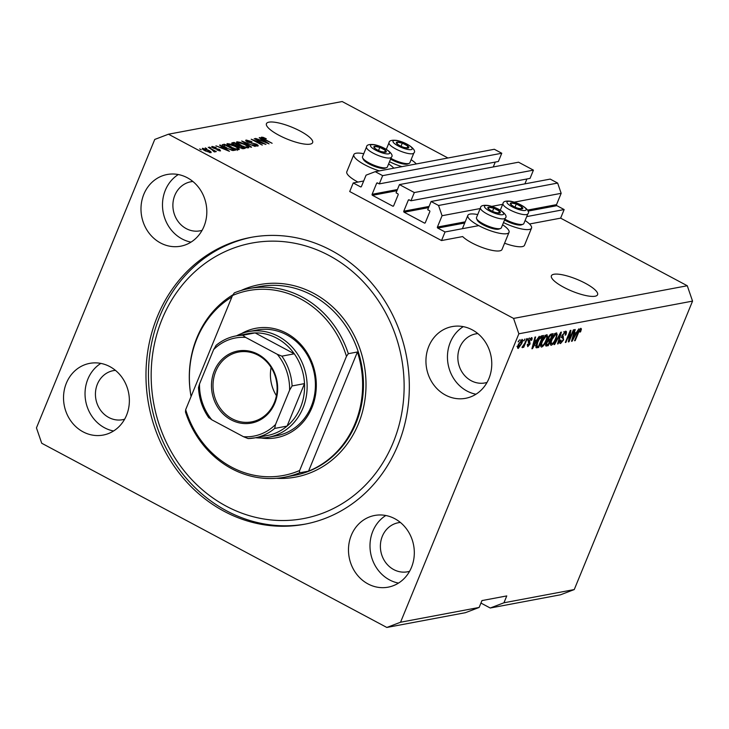 <?xml version="1.0" encoding="UTF-8"?>
<svg xmlns="http://www.w3.org/2000/svg" width="729" height="729" viewBox="0 0 729 729"><rect width="100%" height="100%" fill="white"/><g stroke="black" fill="none" stroke-linecap="round" stroke-linejoin="round"><path stroke-width="1.09" d="M353.228 182.952L349.71 191.536L441.528 240.552L445.045 231.968L437.764 228.077A0.765 0.693 -100.7 0 1 437.409 227.056L442.056 215.72L438.548 205.478L431.103 201.505L427.723 209.742L429.463 210.672A0.765 0.693 -100.7 0 1 429.818 211.702L425.308 222.682A0.765 0.693 -100.7 0 1 424.396 223.038L404.13 212.221A0.765 0.693 -100.7 0 1 403.784 211.191L408.286 200.202A0.765 0.693 -100.7 0 1 409.206 199.855L410.946 200.785L414.327 192.547L399.446 184.601L396.066 192.839L397.806 193.768A0.765 0.693 -100.7 0 1 398.152 194.798L393.651 205.788A0.765 0.693 -100.7 0 1 392.731 206.134L372.473 195.317A0.765 0.693 -100.7 0 1 372.118 194.297L376.629 183.307A0.765 0.693 -100.7 0 1 377.54 182.961L379.28 183.89L382.661 175.643L375.225 171.67L366.076 175.16L361.429 186.496A0.765 0.693 -100.7 0 1 360.509 186.843L353.228 182.952L363.68 180.992M379.28 183.89L498.39 161.483L501.771 153.245L494.326 149.272L375.225 171.67M501.771 153.245L382.661 175.643M493.251 166.959L495.255 162.075M410.946 200.785L530.047 178.386L533.428 170.139L518.547 162.203L399.446 184.601M533.428 170.139L414.327 192.547M524.907 183.854L526.912 178.97M480.93 603.056L490.225 608.013L560.528 594.791L574.252 589.561L692.55 301.113L687.274 285.75L560.628 218.144L564.155 209.56L556.874 205.678A0.765 0.693 -100.7 0 1 556.519 204.649L561.166 193.322L557.649 183.07L550.213 179.097L431.103 201.505M557.649 183.07L438.548 205.478M561.166 193.322L514.246 202.143M502.691 204.32L491.756 206.371M480.192 208.549L442.056 215.72M564.155 209.56L526.702 216.604M478.734 225.625L445.045 231.968M560.628 218.144L529.536 223.994M502.591 224.769A22.271 5.714 -157.7 0 1 509.033 232.332L501.999 249.5A22.271 5.714 -157.7 0 1 499.757 250.849A22.271 5.714 -157.7 0 1 480.976 247.031A22.271 5.714 -157.7 0 1 462.66 236.57L441.528 240.552M595.064 296.229A24.959 6.397 22.3 0 0 597.58 294.716A24.959 6.397 22.3 0 0 581.195 281.203A24.959 6.397 22.3 0 0 553.903 274.268A24.959 6.397 22.3 0 0 551.397 275.781A24.959 6.397 22.3 0 0 567.773 289.295A24.959 6.397 22.3 0 0 595.064 296.229M310.117 144.132A24.959 6.397 22.3 0 0 312.632 142.62A24.959 6.397 22.3 0 0 296.247 129.106A24.959 6.397 22.3 0 0 268.955 122.162A24.959 6.397 22.3 0 0 266.44 123.675A24.959 6.397 22.3 0 0 282.825 137.189A24.959 6.397 22.3 0 0 310.117 144.132M66.366 383.162A36.477 32.787 -100.7 0 0 70.831 420.943A36.477 32.787 -100.7 0 0 103.19 435.067A36.477 32.787 -100.7 0 0 126.527 415.275A36.477 32.787 -100.7 0 0 122.062 377.494A36.477 32.787 -100.7 0 0 89.703 363.37A36.477 32.787 -100.7 0 0 66.366 383.162M100.839 363.397A36.477 32.787 -100.7 0 0 87.872 379.116A36.477 32.787 -100.7 0 0 113.56 430.985M351.323 535.259A36.477 32.787 -100.7 0 0 355.788 573.04A36.477 32.787 -100.7 0 0 388.138 587.164A36.477 32.787 -100.7 0 0 411.475 567.372A36.477 32.787 -100.7 0 0 407.01 529.591A36.477 32.787 -100.7 0 0 374.651 515.467A36.477 32.787 -100.7 0 0 351.323 535.259M385.796 515.503A36.477 32.787 -100.7 0 0 372.829 531.213A36.477 32.787 -100.7 0 0 398.508 583.091M428.78 346.403A36.477 32.787 -100.7 0 0 433.245 384.183A36.477 32.787 -100.7 0 0 465.603 398.307A36.477 32.787 -100.7 0 0 488.931 378.506A36.477 32.787 -100.7 0 0 484.466 340.725A36.477 32.787 -100.7 0 0 452.117 326.601A36.477 32.787 -100.7 0 0 428.78 346.403M463.252 326.638A36.477 32.787 -100.7 0 0 450.285 342.357A36.477 32.787 -100.7 0 0 475.964 394.225M143.823 194.297A36.477 32.787 -100.7 0 0 148.297 232.077A36.477 32.787 -100.7 0 0 180.646 246.202A36.477 32.787 -100.7 0 0 203.983 226.409A36.477 32.787 -100.7 0 0 199.518 188.629A36.477 32.787 -100.7 0 0 167.16 174.504A36.477 32.787 -100.7 0 0 143.823 194.297M178.304 174.541A36.477 32.787 -100.7 0 0 165.328 190.251A36.477 32.787 -100.7 0 0 191.016 242.128M504.577 243.213A22.271 5.714 22.3 0 0 522.256 246.621A22.271 5.714 22.3 0 0 524.497 245.272L531.532 228.104A22.271 5.714 22.3 0 0 525.09 220.532M503.502 222.564A22.271 5.714 22.3 0 0 529.29 229.453A22.271 5.714 22.3 0 0 531.532 228.104M509.033 232.332A22.271 5.714 -157.7 0 1 506.792 233.681A22.271 5.714 -157.7 0 1 482.443 227.484A22.271 5.714 -157.7 0 1 467.827 215.429A22.271 5.714 -157.7 0 1 470.068 214.08A22.271 5.714 -157.7 0 1 477.723 214.572M401.916 166.649A22.271 5.714 -157.7 0 1 389.523 161.72M363.744 153.728A22.271 5.714 22.3 0 0 356.089 153.236A22.271 5.714 22.3 0 0 353.847 154.594L346.804 171.762A22.271 5.714 22.3 0 0 357.921 182.068M353.847 154.594A22.271 5.714 22.3 0 0 379.417 170.887M157.336 316.614A145.909 131.147 -100.7 0 0 175.206 467.745A145.909 131.147 -100.7 0 0 304.622 524.233A145.909 131.147 -100.7 0 0 397.961 445.054A145.909 131.147 -100.7 0 0 380.101 293.933A145.909 131.147 -100.7 0 0 250.676 237.435A145.909 131.147 -100.7 0 0 157.336 316.614M192.903 181.503A24.959 22.435 -100.7 0 0 190.798 181.785A24.959 22.435 -100.7 0 0 174.832 195.326A24.959 22.435 -100.7 0 0 177.885 221.179A24.959 22.435 -100.7 0 0 200.028 230.838A24.959 22.435 -100.7 0 0 202.088 230.337M477.85 333.6A24.959 22.435 -100.7 0 0 475.745 333.882A24.959 22.435 -100.7 0 0 459.78 347.423A24.959 22.435 -100.7 0 0 462.833 373.275A24.959 22.435 -100.7 0 0 484.976 382.935A24.959 22.435 -100.7 0 0 487.036 382.433M400.394 522.456A24.959 22.435 -100.7 0 0 398.289 522.739A24.959 22.435 -100.7 0 0 382.324 536.289A24.959 22.435 -100.7 0 0 385.377 562.141A24.959 22.435 -100.7 0 0 407.52 571.8A24.959 22.435 -100.7 0 0 409.58 571.299M115.446 370.359A24.959 22.435 -100.7 0 0 113.341 370.642A24.959 22.435 -100.7 0 0 97.376 384.183A24.959 22.435 -100.7 0 0 100.429 410.035A24.959 22.435 -100.7 0 0 122.563 419.704A24.959 22.435 -100.7 0 0 124.632 419.202M561.777 336.762L562.451 337.645M490.225 608.013L503.949 602.783L574.252 589.561M503.949 602.783L506.764 595.921L481.951 600.587L479.135 607.448L465.412 612.688L386.826 627.459L400.549 622.229L518.857 333.791L513.581 318.418L168.472 134.209L154.748 139.439L36.45 427.887L41.726 443.25L386.826 627.459M263.087 143.349L254.266 138.638L265.948 144.442L254.029 140.305L262.267 145.135L251.186 139.221L262.95 143.677M247.486 140.743L248.215 141.982L256.362 144.16C258.23 145.217 258.677 145.864 257.72 146.092L252.635 144.661L256.408 145.408L254.421 143.695L247.65 142.109C245.664 140.97 245.199 140.287 246.247 140.041L251.924 141.681L247.486 140.743L246.821 141.626M245.7 140.342L246.247 140.041L245.901 140.879M258.212 145.827L257.72 146.092M256.161 146.01L256.772 145.217L256.426 146.064M250.958 147.258L241.7 141.007L255.141 146.474L243.34 141.626L251.587 147.14L250.958 147.258M236.67 142.629L237.016 141.781L240.461 142.392L244.844 144.306C248.215 146.055 249.391 147.231 248.379 147.85C246.238 147.841 243.577 146.966 240.397 145.244L237.007 143.002L237.016 141.781L236.506 142.073M248.881 147.568L248.379 147.85M227.047 144.433L227.393 143.595L230.838 144.196L235.221 146.119C238.583 147.859 239.768 149.044 238.757 149.664C236.615 149.645 233.945 148.78 230.774 147.048L227.384 144.816L227.393 143.595L226.883 143.877M239.258 149.372L238.757 149.664M222.381 147.03L219.575 145.162L220.204 145.044L229.435 151.313L215.921 145.855L220.358 147.404L222.381 147.03L221.962 148.042M201.259 149.755L199.673 148.907L201.259 149.755M687.274 285.75L513.581 318.418M447.943 157.993L342.174 101.541L168.472 134.209M205.213 150.839C202.735 149.563 201.86 148.707 202.58 148.26L208.366 150.183C210.79 151.432 211.647 152.279 210.927 152.716L205.213 150.839M206.826 148.707L205.241 147.859L206.826 148.707M211.82 149.636L208.248 147.294L216.303 151.596L214.417 151.021L215.137 151.924L214.135 151.796L211.82 149.636M213.643 151.441L213.36 150.538M210.954 147.932L209.378 147.085L210.954 147.932M213.269 147.076L214.608 148.26L219.566 149.427L220.532 150.903L216.85 149.937L219.356 150.292L219.128 149.627L213.333 148.115C211.729 147.203 211.337 146.657 212.157 146.456L216.185 147.568L213.269 147.076L212.777 147.796M211.738 146.684L212.157 146.456L211.893 147.103M219.147 150.812L219.128 149.627M226.181 147.969C222.792 146.237 221.662 145.098 222.782 144.561L224.486 144.242L235.567 150.156L232.815 150.529L226.181 147.969M222.163 144.889L222.782 144.561L222.409 145.472M233.836 144.834C231.731 143.677 231.23 142.984 232.332 142.766L234.109 142.428L245.199 148.342L243.404 148.68L239.021 147.495L233.836 144.834M231.722 143.057L232.332 142.766L231.986 143.604M262.012 139.576L259.205 137.708L259.834 137.59L269.065 143.859L255.542 138.401L259.989 139.95L262.012 139.576L261.593 140.588M261.374 137.69L261.593 137.161L263.278 137.407L266.295 138.765L262.859 137.854L263.096 138.41L272.117 143.285L263.989 139.385C261.775 138.282 260.982 137.544 261.593 137.161L261.264 137.344M262.859 137.854L262.941 138.802M692.55 301.113L518.857 333.791M479.135 607.448L400.549 622.229M569.413 339.45L573.331 329.882L573.933 329.763L569.003 341.783L568.365 341.901L569.85 332.788L565.923 342.366L565.321 342.475L570.251 330.456L570.898 330.337L569.413 339.45L568.82 339.131M565.522 331.203C566.679 331.13 566.761 332.36 565.795 334.903L565.13 335.167C565.777 333.417 565.695 332.57 564.893 332.615L562.879 334.893L563.599 339.905L560.574 343.514C559.517 343.614 559.416 342.53 560.264 340.261L560.929 339.987L561.13 342.111L563.007 339.987L563.326 338.803L561.977 337.746L562.259 335.048L566.087 331.258M563.699 331.813L565.285 332.661L564.027 332.16M561.658 335.978L563.444 336.926M559.179 341.236L561.13 342.111M563.326 338.803L561.977 337.746M554.022 344.607L560.774 332.242L561.394 332.123L558.195 343.815L557.576 343.933L560.537 333.581L554.641 344.489L554.022 344.607M556.291 332.943L557.229 334.502L556.118 338.52C554.723 342.074 553.092 344.334 551.233 345.273C549.921 344.945 549.994 343.031 551.47 339.523L553.83 335.094L556.81 332.989M546.668 334.748L547.597 336.315L546.495 340.325C545.101 343.888 543.469 346.138 541.601 347.086C540.289 346.758 540.371 344.835 541.847 341.336L544.208 336.907L547.187 334.802M523.677 340.808L524.98 338.976L523.677 340.808M521.928 339.404C522.875 339.65 522.802 341.063 521.691 343.623L518.219 348.453C517.271 348.225 517.335 346.849 518.419 344.325L522.301 339.441M580.867 328.314L581.432 328.998L580.585 331.832L579.919 332.096L580.266 329.727L579.3 330.747L575.172 340.625L574.57 340.735L577.915 332.579L580.867 328.314L581.432 328.998L580.457 328.478M578.835 328.897L579.573 329.353M536.672 340.088L539.269 336.288L532.489 348.653L531.906 348.763L534.986 337.09L535.615 336.971L534.639 340.47L536.672 340.088M531.432 337.618C532.243 337.545 532.334 338.393 531.714 340.151L531.049 340.425L530.876 338.876L529.546 340.379L530.101 343.924L527.741 346.667L527.395 344.425L528.06 344.152L528.233 345.418L529.427 344.206L528.853 340.707L531.869 337.655M529.564 338.046L530.156 338.484M527.213 344.981L528.233 345.418M527.741 340.042L529.044 338.21L527.741 340.042M524.853 343.177L526.712 338.648L527.313 338.538L523.732 347.277L523.13 347.387L523.704 345.993L522.356 347.678L521.982 347.314L524.853 343.177M518.119 341.846L519.422 340.024L518.119 341.846M537.155 342.293C538.512 338.748 540.08 336.588 541.847 335.805L543.561 335.477L538.631 347.496L536.161 347.76C535.678 346.685 536.015 344.863 537.155 342.293M535.906 347.223L537 347.806L536.161 347.76M545.638 345.592L546.458 346.029C545.492 346.193 545.374 345.291 546.112 343.304L547.789 340.662L548.199 337.864C549.21 335.522 550.277 334.237 551.397 334L553.183 333.672L548.254 345.692L545.884 345.983M576.293 332.634L578.899 328.834L572.119 341.199L571.536 341.309L574.616 329.636L575.236 329.517L574.27 333.016L576.293 332.634M393.806 168.18A22.271 5.714 22.3 0 0 388.612 163.925M411.11 159.697A22.271 5.714 -157.7 0 1 416.295 163.943M580.12 331.577L580.585 331.832M574.716 340.379L575.172 340.625M534.968 340.407L534.703 340.89M532.006 348.389L532.489 348.653M534.166 340.215L534.639 340.47M532.307 347.241L532.708 347.46L535.897 341.527L534.02 340.744M533.801 341.591L534.266 341.837L532.708 347.46M535.897 341.527L534.266 341.837M531.222 339.887L531.714 340.151M528.798 340.844L529.354 341.145M528.142 340.671L528.516 343.077M529.555 343.632L530.101 343.924M527.887 339.687L528.343 339.924M523.276 347.031L523.732 347.277M518.264 341.491L518.72 341.737M521.226 343.377L521.691 343.623M518.738 347.204L521.08 343.742L521.399 340.653L519.057 344.124L518.738 347.204L516.943 346.339M518.601 343.888L519.057 344.124M520.697 340.279L520.032 339.832M523.823 340.443L524.279 340.689M541.447 335.914L541.255 336.397M537.136 346.43L538.631 347.496M537.045 346.658L535.879 346.876M538.603 346.202L542.376 336.998L539.187 339.213L537.747 342.193L536.863 346.311L538.603 346.202M540.909 336.215L542.376 336.998M535.997 345.847L537.583 346.393M540.371 336.67L541.346 337.19M546.03 335.012L547.597 336.315M546.021 335.468L545.966 335.932M546.039 340.079L546.495 340.325M541.374 345.4L540.645 345.983M542.176 345.683C543.615 344.926 544.855 343.177 545.903 340.416C547.005 337.828 547.069 336.406 546.094 336.151L542.44 341.263L541.574 343.924L542.176 345.683L540.235 344.799M541.027 343.641L541.574 343.924M541.984 341.017L542.44 341.263M545.219 335.686L546.477 336.197L544.891 335.349M551.078 334.092L550.878 334.584M548.8 339.641L548.572 340.206M546.759 344.626L548.254 345.692M546.668 344.844L545.629 345.036M546.349 342.758L547.242 344.58L548.226 344.398L549.702 340.808L547.616 340.051M545.028 343.742L547.242 344.58M547.497 340.962L547.998 341.236L546.786 342.994M549.702 340.808L547.998 341.236M550.277 339.404L552.008 335.185L550.167 335.677L548.809 337.737L549.165 339.614L550.277 339.404M550.504 334.383L552.008 335.185M547.042 338.748L549.165 339.614M548.354 337.5L548.809 337.737M549.566 335.358L550.167 335.677M549.912 334.93L550.814 335.413M555.653 333.199L557.229 334.502M555.644 333.663L555.589 334.119M555.662 338.274L556.118 338.52M550.996 343.596L550.277 344.17M551.798 343.869C553.238 343.122 554.487 341.363 555.525 338.611C556.628 336.014 556.692 334.593 555.717 334.347L552.063 339.45L551.197 342.12L551.798 343.869L549.857 342.985M550.659 341.828L551.197 342.12M551.607 339.204L552.063 339.45M554.842 333.873L556.099 334.383L554.514 333.545M557.685 343.55L558.195 343.815M564.893 331.449L564.756 332.378M565.312 334.638L565.795 334.903M561.977 336.142L562.378 337.983M563.134 339.659L563.599 339.905M560.3 341.837L559.69 342.366M568.438 341.482L569.003 341.783M569.395 332.542L569.85 332.788M565.467 342.12L565.923 342.366M574.589 332.953L574.324 333.435M571.627 340.935L572.119 341.199M573.787 332.761L574.27 333.016M571.937 339.787L572.338 340.006L575.518 334.073L573.65 333.29M573.422 334.137L573.896 334.383L572.338 340.006M575.518 334.073L573.896 334.383M209.578 152.607L209.979 151.987L209.706 152.634M205.596 151.031L209.788 152.097L207.765 150.302L203.71 148.88L203.245 149.673M203.71 148.88L205.742 150.684M214.107 151.778L214.417 151.021M226.154 149.582L223.475 147.759L221.853 148.06L227.986 150.748L226.154 149.582M224.076 145.253L224.486 144.242M233.28 150.538L233.672 149.582L225.179 145.044L223.302 146.228M232.369 150.466L233.672 149.582M231.439 150.238L232.66 149.773M226.655 148.215L231.622 149.81M224.149 146.802L224.322 146.374L226.801 147.859M224.149 145.244L224.322 146.374M237.207 149.573L237.836 148.752L237.135 150.466M234.027 148.579L237.454 148.971C238.201 148.488 237.253 147.568 234.601 146.219L228.687 144.278L227.977 145.326M231.257 147.313L234.164 148.242M228.687 144.278C227.958 144.752 228.86 145.645 231.403 146.957M233.699 143.44L234.109 142.428M242.903 148.734L243.295 147.768L239.987 146L238.183 146.994L238.41 146.438M239.303 147.641L243.295 147.768M238.438 146.365L239.44 147.285M238.693 145.308L234.811 143.239L233.171 143.64L234.428 144.716L238.693 145.308L238.046 146.893M232.906 144.296L233.171 143.64M246.83 147.768L247.459 146.939L247.104 147.814M243.65 146.775L247.076 147.158C247.833 146.675 246.876 145.754 244.224 144.406L238.319 142.474L237.608 143.522M240.889 145.499L243.787 146.438M238.319 142.474C237.581 142.948 238.483 143.832 241.026 145.144M265.784 142.128L263.105 140.305L261.483 140.606L267.616 143.294L265.784 142.128M405.935 147.905A6.716 1.722 22.3 0 0 408.122 148.033A6.716 1.722 22.3 0 0 407.857 146.082A6.716 1.722 22.3 0 0 402.317 143.121A6.716 1.722 22.3 0 0 397.041 142.119A6.716 1.722 22.3 0 0 397.305 144.069A6.716 1.722 22.3 0 0 399.665 145.609A6.716 1.722 22.3 0 0 402.845 147.021A6.716 1.722 22.3 0 0 404.285 147.504A6.716 1.722 22.3 0 0 405.935 147.905M404.112 147.449L408.122 148.033L407.857 146.082L402.317 143.121L397.041 142.119L397.305 144.069L399.61 145.572M390.908 158.33A13.441 3.445 22.3 0 0 404.13 163.305A13.441 3.445 22.3 0 0 409.069 163.405L407.465 164.016A12.138 3.107 -157.7 0 1 403 163.925A12.138 3.107 -157.7 0 1 390.571 159.15M409.069 163.405A13.441 3.445 22.3 0 0 409.862 162.74L413.89 152.917A13.441 3.445 -157.7 0 1 408.158 153.491A13.441 3.445 -157.7 0 1 394.872 148.47A13.441 3.445 -157.7 0 1 389.022 142.72L386.315 149.317M407.083 147.978L407.857 146.082M401.023 146.274L402.317 143.121M519.914 208.749A6.716 1.722 22.3 0 0 522.101 208.868A6.716 1.722 22.3 0 0 521.846 206.918A6.716 1.722 22.3 0 0 516.296 203.965A6.716 1.722 22.3 0 0 511.02 202.954A6.716 1.722 22.3 0 0 511.284 204.904A6.716 1.722 22.3 0 0 513.644 206.444A6.716 1.722 22.3 0 0 516.825 207.865A6.716 1.722 22.3 0 0 518.264 208.339A6.716 1.722 22.3 0 0 519.914 208.749M518.091 208.294L522.101 208.868L521.846 206.918L516.296 203.965L511.02 202.954L511.284 204.904L513.59 206.407M504.887 219.174A13.441 3.445 22.3 0 0 518.109 224.149A13.441 3.445 22.3 0 0 523.048 224.24L521.445 224.851A12.138 3.107 -157.7 0 1 516.979 224.769A12.138 3.107 -157.7 0 1 504.55 219.994M523.048 224.24A13.441 3.445 22.3 0 0 523.841 223.584L527.869 213.761A13.441 3.445 -157.7 0 1 522.137 214.326A13.441 3.445 -157.7 0 1 508.851 209.314A13.441 3.445 -157.7 0 1 503.001 203.564L500.294 210.162M521.062 208.822L521.846 206.918M515.011 207.118L516.296 203.965M497.415 212.977A6.716 1.722 22.3 0 0 499.602 213.105A6.716 1.722 22.3 0 0 499.347 211.155A6.716 1.722 22.3 0 0 493.806 208.193A6.716 1.722 22.3 0 0 488.521 207.191A6.716 1.722 22.3 0 0 488.785 209.141A6.716 1.722 22.3 0 0 491.155 210.681A6.716 1.722 22.3 0 0 494.326 212.093A6.716 1.722 22.3 0 0 495.766 212.576A6.716 1.722 22.3 0 0 497.415 212.977M495.602 212.522L499.602 213.105L499.347 211.155L493.806 208.193L488.521 207.191L488.785 209.141L491.091 210.645M500.55 228.478L498.946 229.079A12.138 3.107 -157.7 0 1 494.481 228.997A12.138 3.107 -157.7 0 1 477.295 220.204L476.575 218.645A13.441 3.445 22.3 0 0 495.611 228.377A13.441 3.445 22.3 0 0 500.55 228.478A13.441 3.445 22.3 0 0 501.342 227.812L505.37 217.989A13.441 3.445 -157.7 0 1 499.638 218.563A13.441 3.445 -157.7 0 1 486.352 213.542A13.441 3.445 -157.7 0 1 480.502 207.792L476.474 217.616A13.441 3.445 22.3 0 0 476.575 218.645M498.563 213.05L499.347 211.155M492.512 211.346L493.806 208.193M383.436 152.142A6.716 1.722 22.3 0 0 385.623 152.261A6.716 1.722 22.3 0 0 385.359 150.311A6.716 1.722 22.3 0 0 379.818 147.358A6.716 1.722 22.3 0 0 374.542 146.347A6.716 1.722 22.3 0 0 374.806 148.297A6.716 1.722 22.3 0 0 377.166 149.837A6.716 1.722 22.3 0 0 380.347 151.258A6.716 1.722 22.3 0 0 381.786 151.732A6.716 1.722 22.3 0 0 383.436 152.142M381.613 151.678L385.623 152.261L385.359 150.311L379.818 147.358L374.542 146.347L374.806 148.297L377.112 149.8M386.57 167.634L384.967 168.244A12.138 3.107 -157.7 0 1 380.502 168.153A12.138 3.107 -157.7 0 1 363.315 159.369L362.595 157.801A13.441 3.445 22.3 0 0 381.632 167.542A13.441 3.445 22.3 0 0 386.57 167.634A13.441 3.445 22.3 0 0 387.363 166.977L391.391 157.154A13.441 3.445 -157.7 0 1 385.659 157.719A13.441 3.445 -157.7 0 1 372.373 152.707A13.441 3.445 -157.7 0 1 366.523 146.957L362.495 156.771A13.441 3.445 22.3 0 0 362.595 157.801M384.584 152.206L385.359 150.311M378.533 150.511L379.818 147.358M241.518 333.581A55.677 50.046 79.3 0 1 299.929 343.496A55.677 50.046 79.3 0 1 311.985 407.52A55.677 50.046 79.3 0 1 261.155 437.992M268.564 437.245L276.838 435.687A53.755 48.314 -100.7 0 0 311.228 406.518A53.755 48.314 -100.7 0 0 304.64 350.84A53.755 48.314 -100.7 0 0 256.963 330.027L248.689 331.586A53.755 48.314 79.3 0 1 296.375 352.399A53.755 48.314 79.3 0 1 302.954 408.076A53.755 48.314 79.3 0 1 268.564 437.245A53.755 48.314 79.3 0 1 255.633 437.728M393.213 442.521A140.15 125.971 -100.7 0 0 329.052 255.496A140.15 125.971 -100.7 0 0 162.084 319.147A140.15 125.971 -100.7 0 0 226.245 506.172A140.15 125.971 -100.7 0 0 393.213 442.521M305.861 523.996A145.909 131.147 79.3 0 1 177.284 466.715A145.909 131.147 79.3 0 1 159.824 316.149A145.909 131.147 79.3 0 1 251.924 237.207M355.151 423.394A95.991 86.277 -100.7 0 0 357.42 351.989L308.549 471.144A95.991 86.277 -100.7 0 0 355.151 423.394M231.895 296.967A95.991 86.277 -100.7 0 0 196.848 338.894A95.991 86.277 -100.7 0 0 191.089 396.467M348.325 353.702L346.466 356.363A94.077 84.555 -100.7 0 0 232.487 295.518L234.346 292.867A95.991 86.277 79.3 0 1 249.154 288.52A95.991 86.277 79.3 0 1 348.325 353.702L357.42 351.989M308.549 471.144L299.455 472.857A95.991 86.277 79.3 0 1 284.647 477.203A95.991 86.277 79.3 0 1 185.476 412.013L185.676 409.671A94.077 84.555 -100.7 0 0 299.655 470.506L299.455 472.857M232.487 295.518L185.676 409.671M346.466 356.363L299.655 470.506M274.806 403.201A36.669 32.96 79.3 0 1 231.12 419.849A36.669 32.96 79.3 0 1 214.326 370.915A36.669 32.96 79.3 0 1 258.011 354.267A36.669 32.96 79.3 0 1 274.806 403.201M215.775 371.334A35.521 31.921 -100.7 0 0 220.122 408.122A35.521 31.921 -100.7 0 0 251.633 421.872A35.521 31.921 -100.7 0 0 274.35 402.599A35.521 31.921 -100.7 0 0 270.003 365.812A35.521 31.921 -100.7 0 0 238.492 352.061A35.521 31.921 -100.7 0 0 215.775 371.334M271.115 367.471A35.521 31.921 -100.7 0 0 276.419 395.665M275.516 424.506L274.678 428.424A51.841 46.592 79.3 0 1 254.977 437.847L267.379 435.514A51.841 46.592 -100.7 0 0 287.08 426.082A51.841 46.592 -100.7 0 0 300.539 407.383A51.841 46.592 -100.7 0 0 304.503 383.609A51.841 46.592 -100.7 0 0 294.279 353.811A51.841 46.592 -100.7 0 0 255.123 332.907A51.841 46.592 -100.7 0 0 248.215 333.627L235.813 335.96A51.841 46.592 79.3 0 1 242.711 335.249L245.637 337.399A49.918 44.87 -100.7 0 0 213.615 349.61L199.527 383.946A49.918 44.87 -100.7 0 0 211.838 419.813L243.495 436.717A49.918 44.87 -100.7 0 0 275.516 424.506L289.604 390.17A49.918 44.87 -100.7 0 0 277.293 354.303L245.637 337.399M236.469 335.832A53.755 48.314 79.3 0 1 248.689 331.586M274.678 428.424L287.08 426.082L304.503 383.609L292.101 385.942L289.604 390.17M277.293 354.303L281.877 356.153L294.279 353.811L255.123 332.907L242.711 335.249M199.527 383.946L198.488 387.555C199.072 398.745 202.534 408.851 208.868 417.872M213.615 349.61L216.112 345.382A51.841 46.592 79.3 0 1 235.813 335.96C228.423 337.381 221.78 340.561 215.893 345.51L216.112 345.382M211.838 419.813L208.913 417.653M248.079 438.557L254.977 437.847A51.841 46.592 79.3 0 1 248.079 438.557L243.495 436.717M361.302 186.688L360.509 186.843M377.786 183.088L376.629 183.307M397.423 189.531L372.118 194.297M396.931 190.716L372.473 195.317M393.523 205.988L392.731 206.134M409.443 199.983L408.286 200.202M429.08 206.435L403.784 211.191M428.597 207.619L404.13 212.221M425.189 222.883L424.396 223.038M556.519 204.649L527.532 210.098M465.202 221.826L437.409 227.056M556.874 205.678L527.969 211.109M464.719 223.01L437.764 228.077M528.744 340.99L529.728 341.518M547.679 340.498L548.636 341.008M562.032 337.809L562.733 338.183M215.383 148.962L215.62 148.388M242.028 148.643L242.31 147.951M237.335 146.128L237.581 145.518M251.523 143.394L251.76 142.829M407.757 149.445A10.37 2.661 22.3 0 0 410.728 146.629A10.37 2.661 22.3 0 0 397.414 140.706A10.37 2.661 22.3 0 0 394.444 143.522A10.37 2.661 22.3 0 0 407.757 149.445M521.736 210.289A10.37 2.661 22.3 0 0 524.707 207.464A10.37 2.661 22.3 0 0 511.394 201.541A10.37 2.661 22.3 0 0 508.423 204.357A10.37 2.661 22.3 0 0 521.736 210.289M499.237 214.517A10.37 2.661 22.3 0 0 502.208 211.702A10.37 2.661 22.3 0 0 488.895 205.769A10.37 2.661 22.3 0 0 485.924 208.594A10.37 2.661 22.3 0 0 499.237 214.517M385.258 153.673A10.37 2.661 22.3 0 0 388.229 150.857A10.37 2.661 22.3 0 0 374.916 144.934A10.37 2.661 22.3 0 0 371.945 147.75A10.37 2.661 22.3 0 0 385.258 153.673M284.647 477.203L294.571 475.335A95.991 86.277 -100.7 0 0 355.98 423.239A95.991 86.277 -100.7 0 0 344.225 323.813A95.991 86.277 -100.7 0 0 259.077 286.652L249.154 288.52M241.108 290.479A97.914 88.009 79.3 0 1 339.887 314.272A97.914 88.009 79.3 0 1 358.386 423.932A97.914 88.009 79.3 0 1 276.428 478.297M191.062 396.54A97.914 88.009 79.3 0 1 196.912 337.737A97.914 88.009 79.3 0 1 233.025 294.753M281.877 356.153A51.841 46.592 79.3 0 1 292.101 385.942M462.386 228.706L467.827 215.429M536.945 346.375L535.368 345.537M562.906 338.256L561.321 337.418M219.657 150.147L219.365 150.857M262.713 137.945L262.476 138.519M413.89 152.917C417.079 150.684 409.078 143.094 396.858 140.433C391.746 139.85 389.131 140.606 389.022 142.72M527.869 213.761C531.058 211.528 523.058 203.929 510.847 201.268C505.726 200.685 503.119 201.45 503.001 203.564M505.37 217.989C508.56 215.757 500.559 208.166 488.348 205.505C483.227 204.913 480.621 205.678 480.502 207.792M391.391 157.154C394.58 154.912 386.58 147.322 374.369 144.661C369.248 144.078 366.641 144.843 366.523 146.957"/></g></svg>
